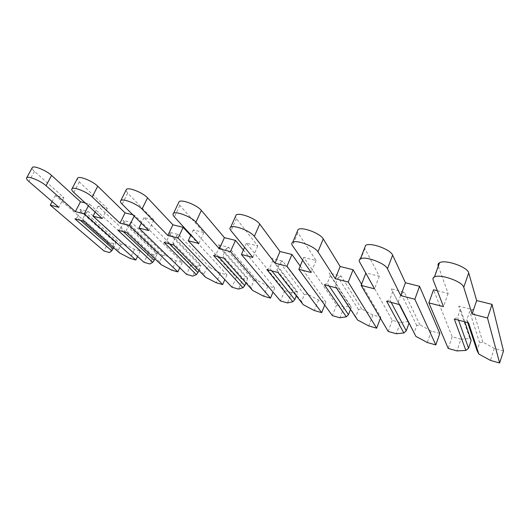 <?xml version="1.0" encoding="UTF-8"?>
<svg xmlns="http://www.w3.org/2000/svg" width="530" height="530" viewBox="0 0 530 530"><rect width="100%" height="100%" fill="white"/><g stroke="black" fill="none" stroke-linecap="round" stroke-linejoin="round"><path stroke-width="0.4" stroke-dasharray="2.65 1.99" d="M503.5 350.946L494.285 348.409L482.823 342.082L479.61 342.784L477.026 350.588M494.285 348.409L490.402 360.38M479.61 342.784L469.679 311.388L466.804 319.875L468.54 322.83M467.718 322.611L466.804 319.875M458.536 320.186L457.556 317.444L460.444 309.017L458.755 306.128L469.858 338.544L460.928 339.226L456.973 350.913M464.817 321.842L460.444 309.017M471.157 340.465L469.858 338.544M482.823 342.082L472.952 309.758L458.755 306.128M460.928 339.226L452.169 336.815L433.533 289.784M437.343 290.731L448.128 293.421L438.177 265.782L433.136 279.866M452.169 336.815L448.194 348.435M448.128 293.421L443.497 306.645M454.303 319.067L457.556 317.444M472.952 309.758L469.679 311.388M439.827 333.416L431.294 331.071L419.965 324.903L416.759 325.546L414.089 332.999M431.294 331.071L427.273 342.512M416.759 325.546L401.203 293.799L398.229 301.868L399.726 304.657M399.64 304.637L398.229 301.868M391.2 302.405L389.729 299.635L392.717 291.613L391.253 288.883L407.961 321.617L400.375 322.558L396.294 333.741M399.322 304.551L392.717 291.613M408.935 323.399L407.961 321.617M419.965 324.903L404.304 292.215L391.253 288.883M400.375 322.558L392.253 320.325L365.932 272.923L379.328 276.269L364.58 248.1M392.253 320.325L388.159 331.435M379.328 276.269L374.544 288.843M386.648 301.206L389.729 299.635M404.304 292.215L401.203 293.799M361.559 284.239L380.792 317.165L372.868 314.986L361.692 308.97L358.499 309.56L355.762 316.702L357.492 319.948M372.868 314.986L368.741 325.937M358.499 309.56L338.186 277.601L335.132 285.299L336.431 287.942M355.762 316.702L335.132 285.299M329.176 286.028L327.301 283.245L330.362 275.593L329.09 273.003L350.542 305.923L344.129 307.075L339.955 317.788M330.362 275.593L351.238 307.572L350.535 309.374M351.238 307.572L350.542 305.923M361.692 308.97L341.128 276.077L329.09 273.003M344.129 307.075L336.577 304.995L303.763 257.428L316.099 260.502L297.204 231.67M336.577 304.995L332.383 315.648M303.763 257.428L302.623 260.19M316.099 260.502L311.203 272.493M380.792 317.165L380.401 318.219M324.373 284.762L327.301 283.245M341.128 276.077L338.186 277.601M300.192 266.053L325.91 302.06L318.53 300.026L307.506 294.157L304.339 294.706L301.543 301.55L303.233 304.684M318.53 300.026L314.316 310.534M304.339 294.706L279.999 262.648L276.885 270.008L278.011 272.519M301.543 301.55L276.885 270.008M271.863 270.89L269.644 268.107L272.758 260.793L271.658 258.335L297.125 291.321L291.752 292.653L287.498 302.941M272.758 260.793L297.575 292.851L296.33 295.879M297.575 292.851L297.125 291.321M307.506 294.157L282.795 261.177L271.658 258.335M291.752 292.653L284.703 290.718L246.404 243.124L257.799 245.966L236.387 218.605L235.399 216.671M284.703 290.718L280.443 300.947M246.404 243.124L244.555 247.318M257.799 245.966L252.817 257.414M325.91 302.06L324.718 305.048M266.862 269.571L269.644 268.107M282.795 261.177L279.999 262.648M243.383 249.994L274.752 287.976L267.862 286.081L257.004 280.35L253.857 280.854L251.028 287.432L252.664 290.46M267.862 286.081L263.589 296.171M253.857 280.854L226.105 248.802L222.951 255.851L223.918 258.236M251.028 287.432L222.951 255.851M218.738 256.865L216.233 254.082L219.387 247.079L218.44 244.741L247.311 277.7L242.846 279.197L238.546 289.082M219.387 247.079L247.543 279.125L245.913 282.894M247.543 279.125L247.311 277.7M257.004 280.35L228.768 247.377L218.44 244.741M242.846 279.197L236.261 277.382L193.311 229.887L203.865 232.524L179.856 205.388L178.504 202.937M236.261 277.382L231.954 287.22M193.311 229.887L190.966 234.936M203.865 232.524L198.829 243.482M274.752 287.976L273.016 292.103M213.583 255.5L216.233 254.082M228.768 247.377L226.105 248.802M190.694 235.519L226.953 274.818L220.513 273.043L209.814 267.451L206.7 267.922L203.838 274.242L205.435 277.177M220.513 273.043L216.187 282.755M206.7 267.922L176.046 235.943L172.866 242.7L173.701 244.973M203.838 274.242L172.866 242.7M169.368 243.827L166.619 241.057L169.799 234.333L168.977 232.1L200.744 264.974L197.094 266.597L192.754 276.117M169.799 234.333L200.79 266.298L198.876 270.519M200.79 266.298L200.744 264.974M209.814 267.451L178.59 234.558L168.977 232.1M197.094 266.597L190.919 264.901L144.021 217.598L153.839 220.049L127.664 193.192L125.961 190.323M190.919 264.901L186.573 274.374M144.021 217.598L141.311 223.176M153.839 220.049L148.764 230.557M226.953 274.818L224.826 279.635M164.081 242.435L166.619 241.057M178.59 234.558L176.046 235.943M132.864 214.816L134.587 215.246L182.201 262.496L176.159 260.833L165.625 255.374L162.538 255.804L159.662 261.899L161.213 264.742M176.159 260.833L171.806 270.187M162.538 255.804L129.426 223.958L126.233 230.457L126.948 232.624M159.662 261.899L126.233 230.457M123.357 231.676L120.403 228.927L123.603 222.461L122.9 220.334L157.125 253.048L154.184 254.784L149.818 263.966M123.603 222.461L157.006 254.287L154.866 258.792M157.006 254.287L157.125 253.048M165.625 255.374L131.857 222.62L122.9 220.334M154.184 254.784L148.393 253.194L98.149 206.163L107.292 208.442L79.328 181.889L77.287 178.703M148.393 253.194L144.021 262.323M98.149 206.163L95.155 212.06M107.292 208.442L102.204 218.532M134.587 215.246L134.163 216.107M182.201 262.496L179.769 267.749M117.978 230.258L120.403 228.927M131.857 222.62L129.426 223.958M85.224 202.944L89.358 203.97L140.198 250.935L134.527 249.378L124.159 244.032L121.105 244.436L118.223 250.319L119.734 253.075M134.527 249.378L130.155 258.401M121.105 244.436L85.906 212.775L82.707 219.029L83.316 221.103M118.223 250.319L82.707 219.029M80.381 220.328L77.254 217.598L80.461 211.377L79.858 209.337L116.169 241.852L113.87 243.687L109.491 252.552M80.461 211.377L115.904 243.012L113.599 247.689M115.904 243.012L116.169 241.852M124.159 244.032L88.238 211.477L79.858 209.337M113.87 243.687L108.418 242.19L55.352 195.49L63.891 197.624L34.437 171.395C32.814 169.938 32.032 168.792 32.078 167.957M108.418 242.19L104.039 251.008M55.352 195.49L52.132 201.579M63.891 197.624L58.797 207.329M89.358 203.97L88.391 205.852M140.198 250.935L137.542 256.454M74.935 218.89L77.254 217.598M88.238 211.477L85.906 212.775M364.819 248.63L359.605 261.979M297.82 232.968L292.481 245.648M236.387 218.605L230.967 230.689M179.856 205.388L174.377 216.922M127.664 193.192L122.158 204.222M79.328 181.889L73.809 192.463M34.437 171.395L28.925 181.545"/><path stroke-width="0.79" d="M490.402 360.38L478.868 354.086L468.54 322.83L454.303 319.067L465.877 350.429L456.973 350.913L448.194 348.435L428.869 302.868L443.497 306.645L433.136 279.866C432.659 278.575 433.103 277.601 434.461 276.938C440.072 273.632 462.677 281.589 463.757 287.313L472.078 314.025L487.514 318.007L499.638 362.997L490.402 360.38M467.718 322.611L477.026 350.588L478.868 354.086M464.817 321.842L471.157 340.465L468.566 348.223L458.536 320.186M465.877 350.429L468.566 348.223M428.869 302.868L433.533 289.784L437.343 290.731M438.177 265.782C437.72 264.45 438.177 263.43 439.555 262.721C445.22 259.177 467.725 266.994 468.712 272.917L476.636 300.53L492.025 304.366L503.5 350.946L499.638 362.997M476.636 300.53L472.078 314.025M492.025 304.366L487.514 318.007M427.273 342.512L415.878 336.365L399.726 304.657L386.648 301.206L403.847 332.986L396.294 333.741L388.159 331.435L361.122 285.378L374.544 288.843L359.605 261.979C358.843 260.561 359.101 259.508 360.393 258.819C365.064 255.791 385.31 263.185 387.47 268.756L400.726 295.601L414.851 299.251L435.826 344.931L427.273 342.512M399.64 304.637L415.878 336.365M399.322 304.551L408.935 323.399L406.258 330.813L391.2 302.405M403.847 332.986L406.258 330.813M364.58 248.1L365.66 245.337C370.397 242.097 390.55 249.385 392.624 255.129L405.457 282.781L419.548 286.293L439.827 333.416L435.826 344.931M365.833 273.182L361.122 285.378M405.457 282.781L400.726 295.601M419.548 286.293L414.851 299.251M368.741 325.937L357.492 319.948L336.431 287.942L324.373 284.762L346.328 316.808L339.955 317.788L332.383 315.648L298.847 269.3L311.203 272.493L292.481 245.648C291.44 244.125 291.526 243.005 292.726 242.296C296.628 239.52 314.952 246.437 317.954 251.843L335.278 278.707L348.25 282.053L376.678 328.189L368.741 325.937M350.535 309.374L348.488 314.668L329.176 286.028M346.328 316.808L348.488 314.668M297.204 231.67L298.125 229.477C302.093 226.522 320.339 233.346 323.247 238.911L340.134 266.497L353.086 269.724L361.559 284.239M302.623 260.19L298.847 269.3M340.134 266.497L335.278 278.707M353.086 269.724L348.25 282.053M380.401 318.219L376.678 328.189M314.316 310.534L303.233 304.684L278.011 272.519L266.862 269.571L292.832 301.762L287.498 302.941L280.443 300.947L241.408 254.473L252.817 257.414L230.967 230.689C229.662 229.059 229.569 227.887 230.682 227.171C233.955 224.627 250.697 231.12 254.334 236.373L275.037 263.152L286.995 266.239L321.703 312.627L314.316 310.534M296.33 295.879L294.779 299.655L271.863 270.89M292.832 301.762L294.779 299.655M235.399 216.671L236.168 214.955C239.5 212.252 256.175 218.678 259.726 224.064L279.986 251.498L291.924 254.473L300.192 266.053M244.555 247.318L241.408 254.473M279.986 251.498L275.037 263.152M291.924 254.473L286.995 266.239M324.718 305.048L321.703 312.627M263.589 296.171L252.664 290.46L223.918 258.236L213.583 255.5L242.965 287.73L238.546 289.082L231.954 287.22L188.263 240.752L198.829 243.482L174.377 216.922C172.84 215.213 172.575 213.994 173.588 213.272C176.344 210.94 191.767 217.068 195.901 222.156L219.394 248.789L230.451 251.644L270.479 298.125L263.589 296.171M245.913 282.894L244.714 285.663L218.738 256.865M242.965 287.73L244.714 285.663M178.504 202.937L179.14 201.612C181.949 199.134 197.312 205.209 201.354 210.417L224.415 237.645L235.459 240.395L243.383 249.994M190.966 234.936L188.263 240.752M224.415 237.645L219.394 248.789M235.459 240.395L230.451 251.644M273.016 292.103L270.479 298.125M216.187 282.755L205.435 277.177L173.701 244.973L164.081 242.435L196.358 274.626L192.754 276.117L186.573 274.374L138.946 228.019L148.764 230.557L122.158 204.222C120.389 202.433 119.966 201.181 120.893 200.459C123.212 198.313 137.522 204.123 142.04 209.058L167.851 235.479L178.106 238.129L222.64 284.577L216.187 282.755M198.876 270.519L197.935 272.592L169.368 243.827M196.358 274.626L197.935 272.592M125.961 190.323L126.471 189.303C128.856 187.03 143.107 192.794 147.532 197.836L172.912 224.806L183.161 227.357L190.694 235.519M141.311 223.176L138.946 228.019M172.912 224.806L167.851 235.479M183.161 227.357L178.106 238.129M224.826 279.635L222.64 284.577M171.806 270.187L161.213 264.742L126.948 232.624L117.978 230.258L152.706 262.35L149.818 263.966L144.021 262.323L93.061 216.174L102.204 218.532L73.809 192.463C71.835 190.615 71.265 189.329 72.1 188.614C74.067 186.639 87.43 192.158 92.233 196.941L119.972 223.117L129.505 225.581L177.848 271.903L171.806 270.187M154.866 258.792L154.131 260.349L123.357 231.676M152.706 262.35L154.131 260.349M77.287 178.703L77.698 177.928C79.719 175.834 93.022 181.32 97.745 186.196L125.053 212.874L132.864 214.816M95.155 212.06L93.061 216.174M125.053 212.874L119.972 223.117M134.163 216.107L129.505 225.581M179.769 267.749L177.848 271.903M130.155 258.401L119.734 253.075L83.316 221.103L74.935 218.89L111.737 250.829L109.491 252.552L104.039 251.008L50.257 205.123L58.797 207.329L28.925 181.545C26.758 179.644 26.056 178.338 26.805 177.63C28.474 175.808 41.015 181.068 46.044 185.705L75.373 211.602L84.263 213.901L135.826 260.005L130.155 258.401M113.599 247.689L113.022 248.861L80.381 220.328M111.737 250.829L113.022 248.861M32.078 167.957L32.396 167.367C34.119 165.439 46.613 170.673 51.556 175.397L80.467 201.758L85.224 202.944M52.132 201.579L50.257 205.123M80.467 201.758L75.373 211.602M88.391 205.852L84.263 213.901M137.542 256.454L135.826 260.005M468.712 272.917L463.757 287.313M392.624 255.129L387.47 268.756M323.247 238.911L317.954 251.843M259.726 224.064L254.334 236.373M201.354 210.417L195.901 222.156M147.532 197.836L142.04 209.058M97.745 186.196L92.233 196.941M51.556 175.397L46.044 185.705M439.555 262.721L434.461 276.938M365.66 245.337L360.393 258.819M298.125 229.477L292.726 242.296M236.168 214.955L230.682 227.171M179.14 201.612L173.588 213.272M126.471 189.303L120.893 200.459M77.698 177.928L72.1 188.614M32.396 167.367L26.805 177.63"/></g></svg>
